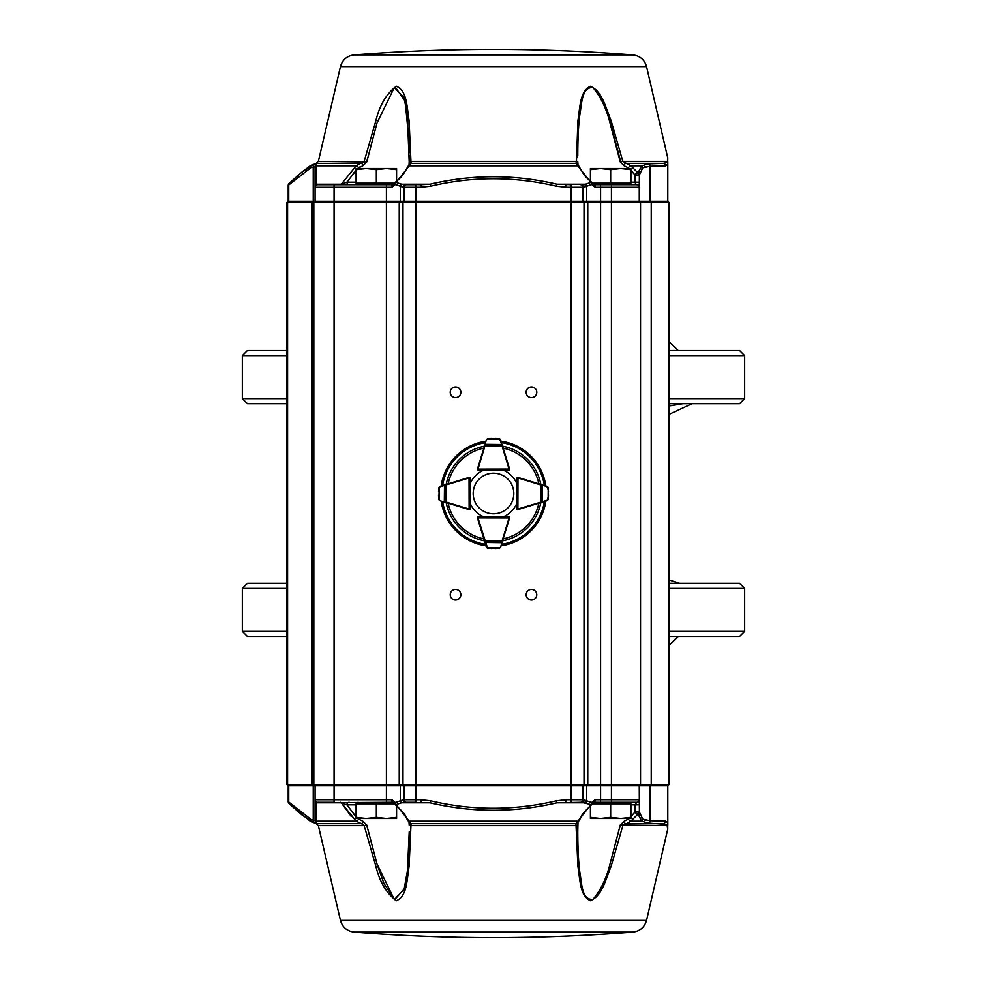 <?xml version="1.0" encoding="UTF-8"?>
<svg xmlns="http://www.w3.org/2000/svg" width="987" height="987" viewBox="0 0 987 987"><rect width="100%" height="100%" fill="white"/><g stroke="black" fill="none" stroke-linecap="round" stroke-linejoin="round"><path stroke-width="1.48" d="M682.918 403.658L669.84 405.83M669.075 398.6L744.679 398.6L739.621 403.658L669.803 403.658M675.527 404.436L676.638 404.238M680.438 403.757L681.19 403.708M286.921 636.492L247.379 636.492L242.321 631.421L286.921 631.421M669.075 588.4L744.679 588.4L744.679 631.421L739.621 636.492L669.075 636.492M669.075 645.35L678.242 636.492M739.621 403.658L698.056 403.658M286.921 403.658L247.379 403.658L286.921 403.658M669.075 350.508L739.621 350.508L744.679 355.579L669.075 355.579M286.921 350.508L247.379 350.508L286.921 350.508M669.075 341.65L678.242 350.508M286.921 583.342L247.379 583.342L242.321 588.4L242.321 631.421M744.679 588.4L739.621 583.342L669.075 583.342M667.804 201.2L669.075 202.458L286.921 202.458L288.192 201.2L667.804 201.2L667.804 161.979A2.529 2.319 180 0 0 667.73 161.399L667.743 157.525L667.73 161.399L622.834 161.399L630.841 165.816L638.009 172.935A2.529 1.493 138.3 0 0 634.999 174.946L630.915 170.406M592.36 184.692L636.738 184.692A2.529 2.529 0 0 1 639.268 187.234L639.268 201.2L640.538 202.458L640.538 784.542L669.075 784.542L667.804 785.8L288.192 785.8L286.921 784.542L640.538 784.542L639.268 785.8L639.391 812.054L642.759 819.173A2.529 2.344 129.5 0 1 641.587 821.184L638.009 814.065A2.529 1.493 -138.3 0 1 634.999 812.054L639.391 812.054A2.529 2.282 -6.7 0 1 638.009 814.065L630.841 821.184L622.834 825.601L611.064 866.45C605.389 880.256 602.095 895.949 590.288 900.736C579.788 895.443 580.171 880.108 577.913 866.29L575.964 823.664L590.917 804.59A2.529 1.382 -85.6 0 0 591.583 802.567L595.124 799.766L639.268 799.766A2.529 2.529 0 0 1 636.738 802.308L636.368 802.345M394.64 802.308L386.41 802.308L386.41 799.766L391.876 799.766A2.529 0.839 -90 0 0 392.715 802.308L316.309 802.813A2.529 2.356 180 0 1 315.075 800.802L315.075 785.8L313.817 784.542L313.817 202.458L315.075 201.2L315.075 187.234L391.876 187.234A2.529 0.839 90 0 1 392.715 184.692L317.617 184.692A2.529 2.529 0 0 0 315.075 187.234L315.075 186.198A2.529 2.356 180 0 1 316.309 184.187L332.15 184.692M669.075 784.542L669.075 202.458M286.921 784.542L286.921 202.458M455.538 600.047A5.317 5.317 0 0 0 460.139 592.077A5.317 5.317 0 0 0 450.936 592.077A5.317 5.317 0 0 0 455.538 600.047M531.462 600.047A5.317 5.317 0 0 0 536.064 592.077A5.317 5.317 0 0 0 526.861 592.077A5.317 5.317 0 0 0 531.462 600.047M531.462 397.588A5.317 5.317 0 0 0 536.064 389.606A5.317 5.317 0 0 0 526.861 389.606A5.317 5.317 0 0 0 531.462 397.588M455.538 397.588A5.317 5.317 0 0 0 460.139 389.606A5.317 5.317 0 0 0 450.936 389.606A5.317 5.317 0 0 0 455.538 397.588M340.182 802.308A2.529 1.851 -90 0 1 341.305 802.813L316.309 802.813L316.605 822.677L314.483 822.529A2.529 2.295 -72.9 0 1 313.237 820.246L315.075 820.37L315.075 800.802M288.957 803.43A2.529 2.517 180 0 1 288.192 801.617L310.683 819.173L313.237 820.246L313.237 785.8L312.089 784.542L312.089 202.458L313.237 201.2L313.237 166.754A2.529 2.295 72.9 0 1 314.483 164.471L316.605 164.323A2.529 2.517 180 0 0 315.075 166.63L310.683 167.827A2.529 2.258 -118.8 0 1 311.473 165.816L314.483 164.471M310.683 819.173A2.529 2.258 118.8 0 0 311.473 821.184L301.886 814.892L289.524 804.047A2.529 2.147 134.6 0 1 289.265 803.825L310.165 821.184L314.483 822.529M310.683 167.827L288.192 185.383L289.265 183.175A2.529 2.147 -134.6 0 0 288.735 184.976L288.735 201.2L287.575 202.458L287.575 784.542L288.735 785.8L288.735 802.024A2.529 2.147 134.6 0 0 289.265 803.825L288.192 801.617L288.192 785.8M316.605 822.677A2.529 2.517 180 0 1 315.075 820.37L315.075 799.766L386.41 799.766L386.41 184.692M366.72 825.021L376.985 863.958L394.356 899.527L404.127 889.262L407.409 870.83L409.223 831.757L407.421 870.645L404.201 889.003L394.59 899.663L383.881 883.353L377.034 864.118L366.72 825.021L364.166 825.601L361.439 823.664A2.529 1.036 97.7 0 0 362.722 821.147L366.72 825.021L362.722 821.147L358.663 819.173A2.529 1.086 131.6 0 1 356.159 821.184L316.136 821.184A2.529 2.48 180 0 1 315.075 819.173M332.15 802.308L317.617 802.308A2.529 2.529 0 0 1 315.075 799.766M394.948 803.702A2.529 0.617 -22.7 0 1 394.467 803.554L394.467 803.554A2.529 0.617 -22.7 0 1 395.417 802.567L403.239 799.766L421.153 799.766L430.554 800.802C472.255 810.734 514.227 810.734 556.446 800.802L565.847 799.766L583.761 799.766L591.583 802.567A2.529 0.617 -157.3 0 1 592.533 803.554L592.533 803.554A2.529 0.617 -157.3 0 1 592.052 803.702M391.876 799.766L395.417 802.567A2.529 1.382 -94.4 0 0 396.083 804.59L411.036 823.664L409.074 866.45C406.792 880.256 407.175 895.949 396.466 900.736C386.571 893.519 379.711 882.033 375.874 866.29L364.166 825.601L318.357 825.601L316.21 823.664L361.439 823.664L356.159 821.184L341.305 802.813L346.869 804.837L355.406 815.891M579.406 820.061A2.529 1.925 -157.3 0 1 579.369 820.148C582.885 814.608 579.135 816.594 591.83 804.504A2.529 1.209 -129.8 0 1 591.818 804.516A2.529 1.209 -129.8 0 1 590.917 804.59L581.627 802.308L556.915 802.813C514.572 812.745 472.292 812.745 430.085 802.813L401.586 802.813A2.529 1.974 -124.9 0 1 400.154 800.802M430.554 800.802L430.085 802.813L401.586 802.813L396.083 804.59A2.529 1.209 129.8 0 1 395.182 804.516A2.529 1.209 129.8 0 1 395.17 804.504C407.865 816.594 404.115 814.608 407.631 820.16A2.529 1.925 -22.7 0 0 409.26 821.184L577.74 821.184A2.529 1.925 -157.3 0 0 579.369 820.16A2.529 1.925 -157.3 0 1 579.369 820.16L577.247 823.244A2.529 2.467 -124.4 0 1 577.247 823.244A2.529 2.467 -124.4 0 1 575.964 823.664L411.036 823.664L409.26 821.184M401.795 802.764A2.529 2.011 -124.2 0 1 400.303 800.679L400.303 785.8L399.229 784.542L399.229 202.458L400.303 201.2L400.303 186.321L403.239 187.234L421.153 187.234L430.554 186.198C472.255 176.266 514.227 176.266 556.446 186.198L565.847 187.234L583.761 187.234L586.846 186.198A2.529 1.974 55.1 0 0 585.414 184.187L585.205 184.236A2.529 2.011 55.8 0 1 586.697 186.321L586.697 201.2L587.771 202.458L587.771 784.542L586.697 785.8L586.697 800.679A2.529 2.011 -55.8 0 1 585.205 802.764M406.693 802.308L405.373 802.308A2.529 2.134 -90 0 1 403.239 799.766M421.153 802.308L421.153 799.766M586.846 800.802A2.529 1.974 -55.1 0 1 585.414 802.813L556.915 802.813L556.446 800.802M565.847 802.308L565.847 799.766M585.809 802.308L581.627 802.308A2.529 2.134 -90 0 0 583.761 799.766M642.734 819.148L641.266 817.52M640.045 815.028L639.49 812.745M630.915 816.594L634.999 812.054L634.999 804.837L636.738 802.308L594.285 802.308A2.529 0.839 -90 0 0 595.124 799.766M645.794 820.444L644.375 820.074M667.78 822.307L667.261 821.554M642.759 819.173L650.149 820.74L665.435 821.147L667.804 822.702L667.804 825.021C667.804 830.153 667.804 830.153 667.804 825.021A2.529 2.319 180 0 1 667.73 825.601L667.743 829.475L667.101 824.441L648.656 823.146L641.587 821.184L630.841 821.184A2.529 1.086 48.4 0 1 628.337 819.173L629.027 818.494M635.875 802.542A2.529 2.43 -0 0 0 639.268 800.247L639.268 799.766M665.435 821.147A2.529 2.48 93.7 0 1 663.264 823.664L625.561 823.664A2.529 1.036 82.3 0 1 624.277 821.147L628.337 819.173M591.682 802.308L592.36 802.308M405.373 802.308L415.798 802.308L415.798 184.692L405.373 184.692A2.529 2.134 90 0 0 403.239 187.234M349.139 802.308A2.529 2.27 -90 0 0 346.869 804.837L356.085 804.837M317.617 184.692L334.062 184.692L334.062 802.308L315.667 802.308M577.913 822.652L577.777 831.745C577.827 847.611 578.419 860.442 579.529 870.238C581.898 882.637 581.343 900.576 593.051 899.293C600.873 889.99 606.536 878.183 610.052 863.847L620.28 825.021L667.73 825.601M620.28 825.021L624.277 821.147M577.814 825.021A2.529 0.629 -179.3 0 1 577.814 825.058A2.529 0.629 -179.3 0 1 576.457 825.601L410.543 825.601L411.036 823.664A2.529 2.467 -55.6 0 1 409.753 823.244A2.529 2.467 -55.6 0 0 409.753 823.244L407.631 820.148A2.529 1.925 -22.7 0 1 407.594 820.061M409.013 822.307L409.186 825.021A2.529 0.629 -0.7 0 0 409.186 825.046A2.529 0.629 -0.7 0 0 409.186 825.058A2.529 0.629 -0.7 0 0 410.543 825.601M341.305 802.813L351.236 816.483M354.555 814.966L353.223 813.485M667.101 824.441A2.529 2.492 180 0 0 667.804 822.702L667.804 785.8M340.453 920.402L646.547 920.402C644.56 927.237 640.032 931.136 632.963 932.098L354.037 932.098C346.968 931.136 342.44 927.249 340.453 920.402L318.357 825.601M289.265 183.175A2.529 2.147 -134.6 0 1 289.524 182.953L301.886 172.108L311.473 165.816L310.165 165.816L301.886 172.108L289.265 183.175M288.192 201.2L288.192 185.383A2.529 2.517 180 0 1 288.957 183.57M316.605 164.323L316.136 165.816A2.529 2.48 180 0 0 315.075 167.827L315.075 186.198M315.075 187.234L315.075 167.827M409.223 155.243L409.186 161.942A2.529 0.629 0.7 0 0 409.186 161.979L407.409 116.17L404.127 97.738L394.356 87.473L376.985 123.042L366.72 161.979L362.722 165.853L358.663 167.827A2.529 1.086 -131.6 0 0 356.159 165.816L316.136 165.816L316.309 184.187L341.305 184.187L356.159 165.816L364.166 161.399L375.874 120.71C379.711 104.967 386.571 93.481 396.466 86.264C407.175 91.051 406.792 106.744 409.074 120.55L411.036 163.336L409.26 165.816L411.036 163.336L410.543 161.399A2.529 0.629 0.7 0 0 409.186 161.942A2.529 0.629 0.7 0 1 409.186 161.942L409.013 164.693M394.948 183.298A2.529 0.617 22.7 0 0 394.467 183.446L394.467 183.446A2.529 0.617 22.7 0 0 395.417 184.433L391.876 187.234M421.153 187.234L421.153 184.692L430.085 184.187L401.586 184.187A2.529 1.974 124.9 0 0 400.154 186.198L395.417 184.433A2.529 1.382 94.4 0 1 396.083 182.41L401.795 184.236A2.529 2.011 124.2 0 0 400.303 186.321L400.154 186.198M401.795 184.236L421.153 184.692M579.406 166.939A2.529 1.925 157.3 0 0 577.74 165.816L590.917 182.41L585.414 184.187L556.915 184.187C514.572 174.255 472.292 174.255 430.085 184.187L430.554 186.198M585.809 184.692L581.627 184.692A2.529 2.134 90 0 1 583.761 187.234M571.202 802.308L571.202 184.692L556.915 184.187L556.446 186.198M565.847 184.692L565.847 187.234M581.627 184.692L585.205 184.236M407.594 166.939A2.529 1.925 22.7 0 1 407.631 166.852C401.043 179.005 400.093 177.401 395.17 182.496A2.529 1.209 -129.8 0 0 395.17 182.496A2.529 1.209 -129.8 0 1 396.083 182.41L409.26 165.816L577.74 165.816L575.964 163.336A2.529 2.467 124.4 0 1 577.247 163.756A2.529 2.467 124.4 0 0 577.247 163.756L579.369 166.852A2.529 1.925 157.3 0 0 579.369 166.84C585.957 179.005 586.907 177.401 591.83 182.496A2.529 1.209 129.8 0 0 591.818 182.484A2.529 1.209 129.8 0 0 590.917 182.41A2.529 1.382 85.6 0 1 591.583 184.433L586.846 186.198M639.49 174.255L640.045 171.972M641.266 169.493L642.759 167.827A2.529 2.344 -129.5 0 0 641.587 165.816L648.656 163.854L663.264 163.336L667.101 162.559L667.73 161.399M592.052 183.298A2.529 0.617 157.3 0 1 592.533 183.446L594.285 184.692A2.529 0.839 90 0 1 595.124 187.234L591.583 184.433A2.529 0.617 157.3 0 0 592.533 183.446L592.533 183.446A2.529 2.529 0 0 0 591.818 182.484M644.363 166.926L645.782 166.556M667.434 165.335L667.804 164.298L665.435 165.853A2.529 2.48 -93.7 0 0 663.264 163.336L625.561 163.336A2.529 1.036 -82.3 0 0 624.277 165.853L628.337 167.827A2.529 1.086 -48.4 0 1 630.841 165.816L641.587 165.816L638.009 172.935A2.529 2.282 6.7 0 1 639.391 174.946L642.759 167.827L650.149 166.26A2.529 2.171 -89.7 0 0 648.656 163.854M667.804 161.979C667.804 156.847 667.804 156.847 667.804 161.979M636.738 184.692L635.875 184.458A2.529 2.43 0 0 1 639.268 186.753L639.391 174.946L634.999 174.946L634.999 182.163L639.391 182.163M635.875 184.458L634.999 182.163L630.915 182.163M665.435 165.853L650.149 166.26L650.149 201.2L651.235 202.458L651.235 784.542L650.149 785.8L650.149 820.74A2.529 2.171 89.7 0 1 648.656 823.146M349.139 184.692A2.529 2.27 90 0 1 346.869 182.163L341.305 184.187A2.529 1.851 90 0 1 340.182 184.692M629.027 168.506L628.337 167.827M624.277 165.853L620.28 161.979L622.834 161.399L611.064 120.55C605.389 106.744 602.095 91.051 590.288 86.264C579.788 91.557 580.171 106.892 577.913 120.71L576.457 161.399L410.543 161.399L411.036 163.336L575.964 163.336L576.457 161.399A2.529 0.629 179.3 0 1 577.814 161.942L577.814 161.979A2.529 0.629 179.3 0 0 577.814 161.942L577.987 164.669M620.28 161.979L610.052 123.153C606.536 108.817 600.873 97.01 593.051 87.707C581.343 86.424 581.898 104.363 579.529 116.762C578.419 126.558 577.827 139.389 577.777 155.267L577.777 155.835M577.814 161.979L577.913 164.348M411.036 163.336A2.529 2.467 55.6 0 0 409.753 163.756A2.529 2.467 55.6 0 1 409.753 163.756L407.631 166.852A2.529 1.925 22.7 0 1 409.26 165.816M367.732 157.612L366.72 161.979L318.357 161.399L316.21 163.336L361.439 163.336A2.529 1.036 -97.7 0 1 362.722 165.853M358.663 167.827L360.539 166.519M356.085 170.406L346.893 182.126M353.186 173.552L354.407 172.182M395.207 87.078L404.954 100.933M405.299 102.525L409.05 141.906M409.05 141.992L409.223 152.825M577.617 156.859C577.679 140.672 578.271 127.557 579.406 117.539C581.651 104.807 581.454 86.942 592.866 87.288C600.96 96.381 606.783 108.212 610.336 122.758L620.798 161.979M394.64 184.692L395.318 184.692L394.64 184.692M405.373 184.692L406.188 184.692A2.529 2.134 90 0 0 404.053 187.234L404.053 201.2L402.98 202.458L402.98 784.542L404.053 785.8L404.053 799.766A2.529 2.134 -90 0 0 406.188 802.308M354.037 54.902L632.963 54.902A1753.825 1753.825 0 0 0 354.037 54.902C346.968 55.864 342.44 59.751 340.453 66.598L318.357 161.399M481.175 456.919L477.548 468.702A1.271 1.271 0 0 0 478.066 470.145A1.271 1.271 0 0 1 477.905 470.009L478.794 470.38L477.535 469.109A1.271 1.271 0 0 0 477.905 470.009M483.248 470.367A25.304 25.304 0 0 0 470.343 483.285L470.343 478.757A1.271 1.271 0 0 0 469.405 477.535A1.271 1.271 0 0 1 470.318 478.744L469.047 477.992A0.765 0.765 0 0 0 468.825 478.016L439.227 487.072L438.87 499.496L438.512 495.77M461.114 507.121L468.702 509.452A1.271 1.271 0 0 0 469.75 509.317A1.271 1.271 0 0 1 468.751 509.44L439.696 500.619L438.808 499.545L439.597 500.582A1.271 1.271 0 0 0 439.696 500.619L444.532 502.087M470.367 503.777A25.304 25.304 0 0 0 483.248 516.633M485.641 544.824L486.406 547.316A1.271 1.271 0 0 0 486.431 547.415L491.427 548.501L487.467 548.204L486.406 547.316L477.585 518.261A1.271 1.271 0 0 1 478.053 516.867A1.271 1.271 0 0 0 477.548 518.298L481.175 530.081M509.206 517.089A1.271 1.271 0 0 0 508.243 516.657L503.715 516.657A25.304 25.304 0 0 0 516.633 503.777M544.824 501.371L547.304 500.619A1.271 1.271 0 0 0 547.403 500.582L548.501 495.597L547.304 500.619L518.249 509.44A1.271 1.271 0 0 1 517.237 509.304A1.271 1.271 0 0 0 518.298 509.452L525.898 507.121M517.583 477.535A1.271 1.271 0 0 0 516.657 478.757L516.657 483.285A25.304 25.304 0 0 0 503.715 470.343L508.243 470.343A1.271 1.271 0 0 0 509.193 469.923L508.28 470.318L509.033 469.047A0.765 0.765 0 0 0 508.996 468.825L500.064 439.449L495.523 438.487L499.422 438.845M441.14 486.011A52.891 52.891 0 0 1 485.962 441.152M501.001 441.14A52.891 52.891 0 0 1 545.86 486.011M545.848 501.063A52.891 52.891 0 0 1 501.001 545.86M485.962 545.848A52.891 52.891 0 0 1 441.152 501.063M484.938 542.48L501.556 542.714L508.996 518.175A0.765 0.765 0 0 0 509.033 517.953L508.28 516.682L509.169 517.065A1.271 1.271 0 0 0 508.28 516.682L509.539 517.953A1.271 1.271 0 0 1 509.489 518.323L500.545 547.341L499.471 548.229L495.536 548.513L500.52 547.44A1.271 1.271 0 0 0 500.545 547.341L502.038 542.505M478.053 516.867A1.271 1.271 0 0 0 477.535 517.891L478.794 516.62L508.28 516.682L509.539 517.953L478.041 517.891A0.765 0.765 0 0 0 478.066 518.113L487.529 548.13M484.494 541.049L502.482 541.086M499.422 548.155L495.696 548.501M495.523 548.513L486.591 547.686L500.064 547.551M478.041 517.891L478.794 516.62L478.041 517.891A0.765 0.765 0 0 1 478.794 517.139M439.449 486.961L439.659 486.468A1.271 1.271 0 0 0 439.56 486.505L438.499 491.489L439.659 486.468L468.677 477.535A1.271 1.271 0 0 1 469.047 477.486L470.318 478.744L470.38 508.219L469.121 509.489M444.495 484.987L444.323 501.606L445.964 502.519M438.87 499.496L438.499 495.61M445.927 484.543L446.112 502.038L468.899 508.947A0.765 0.765 0 0 0 469.121 508.984L469.047 477.486L470.318 478.744A1.271 1.271 0 0 0 469.405 477.535M438.845 487.603L439.486 500.138M501.149 441.621L500.545 439.659A1.271 1.271 0 0 0 500.52 439.56L499.471 438.771L502.038 444.495L485.419 444.31L478.066 468.887A0.765 0.765 0 0 0 478.041 469.109L478.794 470.38L477.535 469.109A1.271 1.271 0 0 1 477.585 468.739L486.406 439.684L487.467 438.796L491.415 438.499L486.431 439.585A1.271 1.271 0 0 0 486.406 439.684L484.938 444.52M502.038 444.495L502.001 446.075L484.494 445.951M487.529 438.87L491.242 438.499M491.427 438.499L500.36 439.277L486.887 439.474M502.482 445.914L509.489 468.677A1.271 1.271 0 0 1 509.539 469.047L508.28 470.318L478.794 470.38M477.535 469.109L509.539 469.047L508.28 470.318A1.271 1.271 0 0 0 509.206 469.911A1.271 1.271 0 0 1 508.28 470.318M517.595 477.535A1.271 1.271 0 0 0 516.682 478.744L517.953 477.486A1.271 1.271 0 0 1 518.323 477.535L547.341 486.468L548.501 491.316M547.304 500.619L548.192 499.57L548.501 495.61L548.155 487.603L544.849 485.703M517.052 477.844L516.682 478.744L517.953 477.992L516.682 478.744L516.62 508.219L517.879 508.984A0.765 0.765 0 0 0 518.101 508.947L547.514 500.138M547.551 486.961L541.073 484.543M542.468 502.087L542.505 484.987M548.13 499.496L548.217 487.541L547.44 486.505A1.271 1.271 0 0 0 547.341 486.468M548.155 487.603L548.501 491.501M517.237 509.304A1.271 1.271 0 0 0 517.879 509.489L516.62 508.219L516.991 509.119M541.036 502.519L540.925 485.024L518.175 478.016A0.765 0.765 0 0 0 517.953 477.992L517.879 509.489L516.62 508.219M473.18 493.5A20.32 20.32 0 0 0 503.654 511.093A20.32 20.32 0 0 0 503.654 475.907A20.32 20.32 0 0 0 473.18 493.5M356.085 818.494L386.448 818.494L376.331 817.359L366.202 818.494L356.085 817.359L356.085 818.494M396.577 818.494L386.448 818.494L396.577 817.359L396.577 818.494M356.085 817.359L356.085 803.825L394.603 803.825M396.577 805.7L396.577 817.359M376.331 803.825L376.331 817.359M590.423 818.494L620.798 818.494L610.669 817.359L600.552 818.494L590.423 817.359L590.423 818.494M630.915 818.494L620.798 818.494L630.915 817.359L630.915 818.494M592.397 803.825L630.915 803.825L630.915 817.359M610.669 803.825L610.669 817.359M590.423 805.7L590.423 817.359M628.99 802.308L630.508 803.825M396.577 168.506L366.202 168.506L376.331 169.641L386.448 168.506L396.577 169.641L396.577 168.506M356.085 168.506L366.202 168.506L356.085 169.641L356.085 168.506M394.603 183.175L356.085 183.175L356.085 169.641M376.331 183.175L376.331 169.641M396.577 181.3L396.577 169.641M358.01 184.692L356.492 183.175M630.915 168.506L600.552 168.506L610.669 169.641L620.798 168.506L630.915 169.641L630.915 168.506M590.423 168.506L600.552 168.506L590.423 169.641L590.423 168.506M630.915 169.641L630.915 183.175L592.397 183.175M590.423 181.3L590.423 169.641M610.669 183.175L610.669 169.641M744.679 631.421L669.075 631.421M286.921 588.4L242.321 588.4M286.921 398.6L242.321 398.6L242.321 355.579L286.921 355.579M611.434 184.692L611.434 802.308M600.589 184.692L600.589 802.308M580.812 184.692A2.529 2.134 90 0 1 582.947 187.234L582.947 201.2L584.02 202.458L584.02 784.542L582.947 785.8L582.947 799.766A2.529 2.134 -90 0 1 580.812 802.308M630.915 804.837L639.391 804.837M595.124 187.234L639.268 187.234M667.804 164.298A2.529 2.492 180 0 0 667.101 162.559M356.085 182.163L346.869 182.163M340.453 66.598L646.547 66.598L667.804 158.093M446.161 484.469A48.19 48.19 0 0 1 484.432 446.173M448.11 483.877A46.401 46.401 0 0 1 483.84 448.11M442.583 485.567A51.534 51.534 0 0 1 485.518 442.595M441.794 485.814A52.274 52.274 0 0 1 485.752 441.806M484.432 540.827A48.19 48.19 0 0 1 446.173 502.58M483.84 538.89A46.401 46.401 0 0 1 448.11 503.173M540.827 502.58A48.19 48.19 0 0 1 502.556 540.839M538.89 503.173A46.401 46.401 0 0 1 503.148 538.89M502.556 446.161A48.19 48.19 0 0 1 540.839 484.469M503.148 448.11A46.401 46.401 0 0 1 538.89 483.877M501.211 441.794A52.274 52.274 0 0 1 545.206 485.814M501.458 442.583A51.534 51.534 0 0 1 544.417 485.567M545.194 501.26A52.274 52.274 0 0 1 501.211 545.206M544.405 501.495A51.534 51.534 0 0 1 501.458 544.417M485.752 545.194A52.274 52.274 0 0 1 441.806 501.26M485.518 544.405A51.534 51.534 0 0 1 442.595 501.495M469.047 477.992A0.765 0.765 0 0 1 469.812 478.744M509.033 469.047A0.765 0.765 0 0 1 508.28 469.812M517.879 508.984A0.765 0.765 0 0 1 517.126 508.219M669.075 579.937L679.512 583.342M744.679 398.6L744.679 355.579M669.075 414.306L692.171 403.658M242.321 355.579L247.379 350.508M242.321 398.6L247.379 403.658M392.715 802.308L394.467 803.554A2.529 2.529 0 0 0 395.182 804.516M594.285 802.308L592.533 803.554A2.529 2.529 0 0 1 591.818 804.516M646.547 920.402L667.804 828.907M577.987 822.331L577.777 831.165M316.21 823.664L310.165 821.184M354.037 932.098A1753.825 1753.825 0 0 0 632.963 932.098M395.182 182.484A2.529 2.529 0 0 0 394.467 183.446L392.715 184.692M316.21 163.336L310.165 165.816M646.547 66.598C644.56 59.763 640.032 55.864 632.963 54.902M478.794 516.62L477.905 516.991M470.009 509.119L470.38 508.219M470.318 478.744L469.948 477.844M358.01 802.308L356.492 803.825M628.99 184.692L630.508 183.175"/></g></svg>
